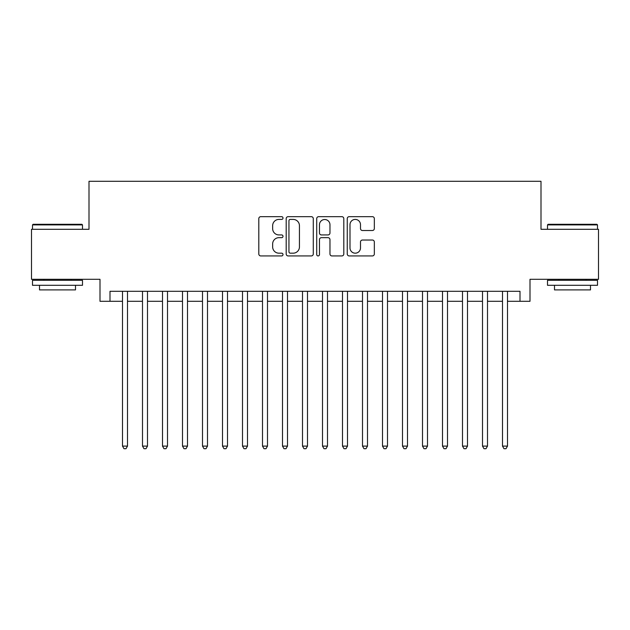 <?xml version="1.0" encoding="UTF-8"?>
<svg xmlns="http://www.w3.org/2000/svg" width="630" height="630" viewBox="0 0 630 630"><rect width="100%" height="100%" fill="white"/><g stroke="black" fill="none" stroke-linecap="round" stroke-linejoin="round"><path stroke-width="0.94" d="M283.004 218.043A1.378 1.378 0 0 0 281.626 216.665L260.765 216.665A1.961 1.961 0 0 0 258.804 218.634L258.804 253.969A1.961 1.961 0 0 0 260.765 255.93L281.626 255.93A1.378 1.378 0 0 0 283.004 254.559A1.378 1.378 0 0 0 281.626 253.181L278.925 253.181A6.284 6.284 0 0 1 272.648 246.897L272.648 243.96A6.284 6.284 0 0 1 278.925 237.675L281.626 237.675A1.378 1.378 0 0 0 283.004 236.297A1.378 1.378 0 0 0 281.626 234.927L278.925 234.927A6.284 6.284 0 0 1 272.648 228.643L272.648 225.698A6.284 6.284 0 0 1 278.925 219.413L281.626 219.413A1.378 1.378 0 0 0 283.004 218.043M372.369 230.509A1.961 1.961 0 0 0 374.338 228.548L374.338 218.634A1.961 1.961 0 0 0 372.369 216.665L349.209 216.665A1.961 1.961 0 0 0 347.248 218.634L347.248 253.969A1.961 1.961 0 0 0 349.209 255.93L372.369 255.93A1.961 1.961 0 0 0 374.338 253.969L374.338 241.991A1.961 1.961 0 0 0 372.369 240.03L362.463 240.03A1.961 1.961 0 0 0 360.494 241.991L360.494 247.929A5.253 5.253 0 0 1 355.241 253.181A5.253 5.253 0 0 1 349.996 247.929L349.996 224.666A5.253 5.253 0 0 1 355.241 219.413A5.253 5.253 0 0 1 360.494 224.666L360.494 228.548A1.961 1.961 0 0 0 362.463 230.509L372.369 230.509M109.998 301.298L109.998 291.296L520.002 291.296L520.002 301.298L530.003 301.298L530.003 279.303L598.5 279.303L598.5 229.296L540.997 229.296L540.997 181.298L89.003 181.298L89.003 229.296L31.5 229.296L31.5 279.303L99.997 279.303L99.997 301.298L122.504 301.298M313.283 218.634A1.961 1.961 0 0 0 311.322 216.665L288.154 216.665A1.961 1.961 0 0 0 286.193 218.634L286.193 253.969A1.961 1.961 0 0 0 288.154 255.93L311.322 255.93A1.961 1.961 0 0 0 313.283 253.969L313.283 218.634M318.678 216.665L341.846 216.665A1.961 1.961 0 0 1 343.807 218.634L343.807 253.969A1.961 1.961 0 0 1 341.846 255.93L331.931 255.93A1.961 1.961 0 0 1 329.97 253.969L329.97 239.636A1.961 1.961 0 0 0 328.01 237.675L321.426 237.675A1.961 1.961 0 0 0 319.465 239.636L319.465 254.559A1.378 1.378 0 0 1 318.095 255.93A1.378 1.378 0 0 1 316.717 254.559L316.717 218.634A1.961 1.961 0 0 1 318.678 216.665M127.496 301.298L142.498 301.298M147.499 301.298L162.501 301.298M167.501 301.298L182.503 301.298M187.504 301.298L202.498 301.298M207.498 301.298L222.5 301.298M227.501 301.298L242.503 301.298M247.503 301.298L262.497 301.298M267.498 301.298L282.5 301.298M287.5 301.298L302.502 301.298M307.503 301.298L322.497 301.298M327.498 301.298L342.5 301.298M347.5 301.298L362.502 301.298M367.503 301.298L382.497 301.298M387.497 301.298L402.499 301.298M407.5 301.298L422.502 301.298M427.502 301.298L442.496 301.298M447.497 301.298L462.499 301.298M467.499 301.298L482.501 301.298M487.502 301.298L502.504 301.298M507.497 301.298L520.002 301.298M290.312 219.413A1.378 1.378 0 0 0 288.942 220.791L288.942 251.811A1.378 1.378 0 0 0 290.312 253.181L293.163 253.181A6.284 6.284 0 0 0 299.439 246.897L299.439 225.698A6.284 6.284 0 0 0 293.163 219.413L290.312 219.413M329.97 224.768A5.253 5.253 0 0 0 324.718 219.516A5.253 5.253 0 0 0 319.465 224.768L319.465 232.966A1.961 1.961 0 0 0 321.426 234.927L328.01 234.927A1.961 1.961 0 0 0 329.97 232.966L329.97 224.768M127.496 291.296L127.496 446.103L122.504 446.103L122.504 291.296M127.496 446.103L126 448.702L124 448.702L122.504 446.103M33.099 224.304L81.9 224.304L82.499 224.902L32.5 224.902L33.099 224.304M57.503 285.303L32.5 285.303L32.5 280.303L82.499 280.303L82.499 285.303L57.503 285.303M75.498 285.303L75.498 289.902L39.501 289.902L39.501 285.303M548.1 224.304L596.901 224.304L597.5 224.902L547.501 224.902L548.1 224.304M572.497 285.303L547.501 285.303L547.501 280.303L597.5 280.303L597.5 285.303L572.497 285.303M590.499 285.303L590.499 289.902L554.502 289.902L554.502 285.303M147.499 291.296L147.499 446.103L142.498 446.103L142.498 291.296M147.499 446.103L146.002 448.702L144.002 448.702L142.498 446.103M167.501 291.296L167.501 446.103L162.501 446.103L162.501 291.296M167.501 446.103L165.997 448.702L163.997 448.702L162.501 446.103M187.504 291.296L187.504 446.103L182.503 446.103L182.503 291.296M187.504 446.103L186 448.702L183.999 448.702L182.503 446.103M207.498 291.296L207.498 446.103L202.498 446.103L202.498 291.296M207.498 446.103L206.002 448.702L204.002 448.702L202.498 446.103M227.501 291.296L227.501 446.103L222.5 446.103L222.5 291.296M227.501 446.103L225.997 448.702L223.996 448.702L222.5 446.103M247.503 291.296L247.503 446.103L242.503 446.103L242.503 291.296M247.503 446.103L245.999 448.702L243.999 448.702L242.503 446.103M267.498 291.296L267.498 446.103L262.497 446.103L262.497 291.296M267.498 446.103L266.002 448.702L264.002 448.702L262.497 446.103M287.5 291.296L287.5 446.103L282.5 446.103L282.5 291.296M287.5 446.103L285.996 448.702L283.996 448.702L282.5 446.103M307.503 291.296L307.503 446.103L302.502 446.103L302.502 291.296M307.503 446.103L305.999 448.702L303.999 448.702L302.502 446.103M327.498 291.296L327.498 446.103L322.497 446.103L322.497 291.296M327.498 446.103L326.001 448.702L324.001 448.702L322.497 446.103M347.5 291.296L347.5 446.103L342.5 446.103L342.5 291.296M347.5 446.103L346.004 448.702L344.004 448.702L342.5 446.103M367.503 291.296L367.503 446.103L362.502 446.103L362.502 291.296M367.503 446.103L365.998 448.702L363.998 448.702L362.502 446.103M387.497 291.296L387.497 446.103L382.497 446.103L382.497 291.296M387.497 446.103L386.001 448.702L384.001 448.702L382.497 446.103M407.5 291.296L407.5 446.103L402.499 446.103L402.499 291.296M407.5 446.103L406.003 448.702L404.003 448.702L402.499 446.103M427.502 291.296L427.502 446.103L422.502 446.103L422.502 291.296M427.502 446.103L425.998 448.702L423.998 448.702L422.502 446.103M447.497 291.296L447.497 446.103L442.496 446.103L442.496 291.296M447.497 446.103L446.001 448.702L444 448.702L442.496 446.103M467.499 291.296L467.499 446.103L462.499 446.103L462.499 291.296M467.499 446.103L466.003 448.702L464.003 448.702L462.499 446.103M487.502 291.296L487.502 446.103L482.501 446.103L482.501 291.296M487.502 446.103L485.998 448.702L483.998 448.702L482.501 446.103M507.497 291.296L507.497 446.103L502.504 446.103L502.504 291.296M507.497 446.103L506 448.702L504 448.702L502.504 446.103M32.5 229.296L32.5 224.902M43.903 280.303L43.903 279.303M71.103 280.303L71.103 279.303M82.499 229.296L82.499 224.902M547.501 229.296L547.501 224.902M558.897 280.303L558.897 279.303M586.097 280.303L586.097 279.303M597.5 229.296L597.5 224.902"/></g></svg>
